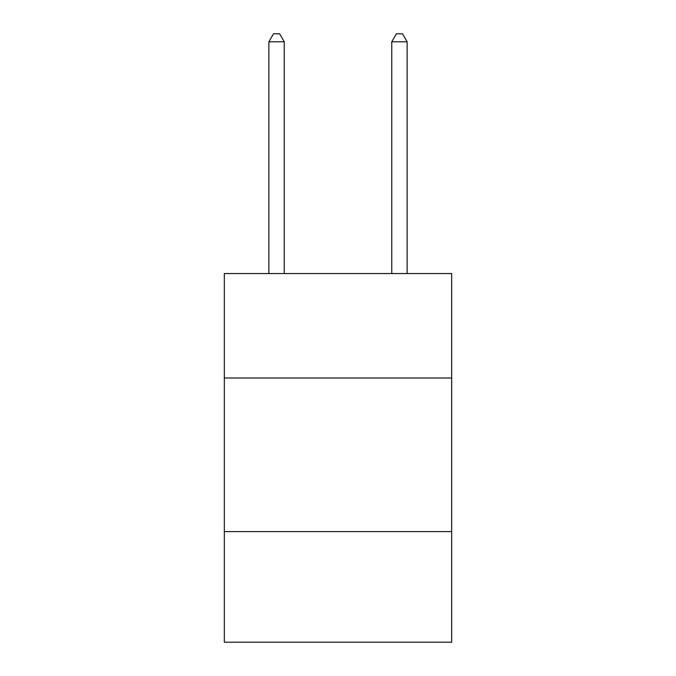 <?xml version="1.0" encoding="UTF-8"?>
<svg xmlns="http://www.w3.org/2000/svg" width="676" height="676" viewBox="0 0 676 676"><rect width="100%" height="100%" fill="white"/><g stroke="black" fill="none" stroke-linecap="round" stroke-linejoin="round"><path stroke-width="1.01" d="M224.331 378.002L451.669 378.002L451.669 273.543L224.331 273.543L224.331 642.2L451.669 642.2L451.669 531.606L224.331 531.606M451.669 531.606L451.669 378.002M284.241 273.543L284.241 41.785L268.879 41.785L268.879 273.543M268.879 41.785L273.484 33.8L279.627 33.8L284.241 41.785M407.121 273.543L407.121 41.785L391.759 41.785L391.759 273.543M391.759 41.785L396.373 33.8L402.516 33.8L407.121 41.785"/></g></svg>
